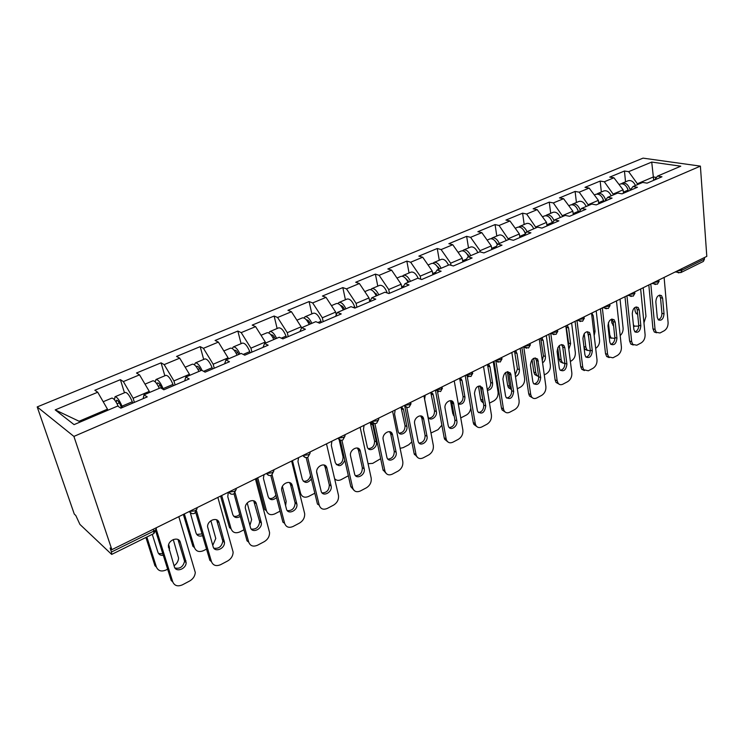 <?xml version="1.0" encoding="UTF-8"?>
<svg xmlns="http://www.w3.org/2000/svg" width="744" height="744" viewBox="0 0 744 744"><rect width="100%" height="100%" fill="white"/><g stroke="black" fill="none" stroke-linecap="round" stroke-linejoin="round"><path stroke-width="1.12" d="M73.907 436.412L111.87 549.658L110.121 548.003L111.46 552.011L153.785 531.104L153.887 533.532L111.684 554.419L79.924 524.408L75.814 515.518L74.279 514.058L37.2 406.922L643.039 158.137L700.392 166.126L73.907 436.412L37.2 406.922M107.824 410.251L107.48 409.172L79.087 421.253L55.196 409.888L74.065 424.629L117.71 406.038L120.826 408.186L147.228 396.896L144.02 394.832L143.155 398.635M55.196 409.888L97.724 392.228L94.851 390.247L120.407 379.663L124.462 392.776M134.394 402.383L133.139 398.254L123.374 381.57L120.407 379.663M123.374 381.57L139.528 374.855L136.505 373.004L161.076 362.83L164.843 375.785M175.11 384.974L173.938 380.9L164.182 364.616L161.076 362.83M164.182 364.616L179.713 358.162L176.551 356.423L200.192 346.639L203.689 359.426M214.253 368.233L213.165 364.216L203.428 348.313L200.192 346.639M203.428 348.313L218.373 342.101L215.081 340.473L237.848 331.052L241.093 343.682M251.928 352.117L250.923 348.155L241.205 332.615L237.848 331.052M241.205 332.615L255.592 326.635L252.197 325.109L274.127 316.033L277.131 328.504M288.216 336.604L287.286 332.68L277.596 317.502L274.127 316.033M277.596 317.502L291.462 311.736L287.947 310.313L309.095 301.562L311.885 313.875M323.184 321.65L322.329 317.781L312.666 302.929L309.095 301.562M312.666 302.929L326.03 297.377L322.431 296.038L342.835 287.593L345.411 299.758M356.915 307.226L356.116 303.403L346.49 288.877L342.835 287.593M346.49 288.877L359.389 283.52L355.697 282.264L375.394 274.118L377.785 286.133M389.456 293.303L388.721 289.537L379.133 275.317L375.394 274.118M379.133 275.317L391.595 270.137L387.829 268.965L406.847 261.098L409.051 272.964M420.769 279.223L420.211 276.136L410.66 262.223L406.847 261.098M410.66 262.223L422.694 257.219L418.853 256.122L437.249 248.515L439.276 260.242M450.985 265.301L450.632 263.199L441.118 249.566L437.249 248.515M441.118 249.566L452.761 244.73L448.855 243.707L466.637 236.341L468.506 247.938M480.233 251.946L480.038 250.691L470.58 237.327L466.637 236.341M470.58 237.327L481.833 232.649L477.871 231.691L495.076 224.576L496.797 236.025M508.617 239.522L499.066 225.488L495.076 224.576M499.066 225.488L509.956 220.968L505.948 220.075L522.604 213.175L524.176 224.493M536.136 227.804L526.65 214.03L522.604 213.175M526.65 214.03L537.196 209.65L533.132 208.822L549.267 202.136L550.709 213.323M562.78 216.448L553.35 202.935L549.267 202.136M553.35 202.935L563.571 198.695L559.469 197.913L575.112 191.441L576.414 202.508M588.597 205.456L579.232 192.185L575.112 191.441M579.232 192.185L589.136 188.074L584.998 187.349L600.157 181.071L601.347 192.008M613.623 194.798L604.314 181.768L600.157 181.071M604.314 181.768L613.921 177.779L609.745 177.1L624.458 171.018L625.527 181.824M637.887 184.456L628.643 171.659L624.458 171.018M628.643 171.659L651.725 162.071L680.779 166.191L657.519 176.096L654.441 179.992M144.02 394.832L160.565 387.782L163.829 389.791L189.171 378.956L185.814 377.031L201.698 370.261L205.112 372.139L229.45 361.733L225.953 359.929L241.223 353.419L244.776 355.176L268.166 345.179L264.548 343.486L279.233 337.237L282.897 338.873L305.403 329.257L301.664 327.676L315.8 321.659L319.576 323.194L341.236 313.931L337.404 312.452L351.019 306.658L354.888 308.09L375.757 299.172L371.833 297.786L384.955 292.197L388.917 293.545L409.033 284.943L405.024 283.65L417.682 278.256L421.718 279.512L441.127 271.216L437.044 270.007L449.255 264.808L453.366 265.98L472.096 257.973L467.948 256.847L479.75 251.816L483.916 252.913L502.005 245.176L497.801 244.125L509.203 239.27L513.425 240.293L530.918 232.816L526.659 231.84L537.679 227.143L541.957 228.101L558.865 220.866L554.559 219.954L565.217 215.416L569.541 216.299L585.9 209.306L581.548 208.46L591.871 204.061L596.232 204.888L612.07 198.118L607.681 197.327L617.678 193.068L622.077 193.84L637.413 187.274L632.995 186.539L642.677 182.42L647.103 183.136L661.965 176.774L657.519 176.096M149.6 392.451L149.284 391.391L133.139 398.254M149.284 391.391L139.528 374.855M189.748 375.348L189.46 374.297L173.938 380.9M189.46 374.297L179.713 358.162M185.814 377.031L184.707 380.863M228.38 358.896L228.101 357.855L213.165 364.216M228.101 357.855L218.373 342.101M225.953 359.929L224.632 363.788M265.562 343.058L265.301 342.035L250.923 348.155M265.301 342.035L255.592 326.635M264.548 343.486L263.023 347.374M301.459 328.151L301.143 326.793L287.286 332.68M301.143 326.793L291.462 311.736M301.664 327.676L299.953 331.582M336.269 314.805L335.683 312.099L322.329 317.781M335.683 312.099L326.03 297.377M337.404 312.452L335.525 316.377M369.777 301.72L369.005 297.926L356.116 303.403M369.005 297.926L359.389 283.52M371.833 297.786L369.796 301.72M401.881 287.993L401.165 284.236L388.721 289.537M401.165 284.236L391.595 270.137M405.024 283.65L402.839 287.584M432.887 274.741L432.227 271.03L420.211 276.136M432.227 271.03L422.694 257.219M437.044 270.007L434.719 273.95M462.852 261.925L462.247 258.261L450.632 263.199M462.247 258.261L452.761 244.73M467.948 256.847L465.502 260.791M491.831 249.538L491.273 245.911L480.038 250.691M491.273 245.911L481.833 232.649M497.801 244.125L495.244 248.068M519.861 237.541L519.359 233.96L508.487 238.592M519.359 233.96L509.956 220.968M526.659 231.84L523.99 235.783M546.998 225.944L546.542 222.4L536.015 226.883M546.542 222.4L537.196 209.65M554.559 219.954L551.797 223.888M573.289 214.7L572.861 211.203L562.669 215.537M572.861 211.203L563.571 198.695M581.548 208.46L578.702 212.384M598.753 203.81L598.371 200.35L588.495 204.554M598.371 200.35L589.136 188.074M607.681 197.327L604.751 201.243M623.453 193.245L623.109 189.832L613.53 193.905M623.109 189.832L613.921 177.779M632.995 186.539L629.982 190.455M681.727 268.733L681.848 270.249L704.475 259.07L704.363 257.573M704.475 259.07L703.406 261.404L680.807 272.602L681.848 270.249L677.486 270.825M653.651 180.336L653.353 176.96L637.803 183.582M656.459 177.444L653.353 176.96L651.725 162.071M111.87 549.658L706.8 256.373L700.392 166.126M79.087 421.253L80.12 422.043M107.48 409.172L97.724 392.228M111.684 554.419L111.46 552.011M659.444 295.145L660.514 297.693L661.918 313.289C661.89 316.628 660.672 318.795 658.263 319.808M656.58 332.782L654.283 331.991L652.953 328.829L655.055 329.434L650.814 283.976M648.824 284.952L652.953 328.829M664.113 277.419L668.093 322.617C668.14 326.291 666.856 328.997 664.243 330.745L660.012 332.977L654.283 331.991M657.268 317.372L655.827 301.692C656.366 296.605 658.254 294.578 661.481 295.619L662.634 298.251L664.029 313.875C663.453 318.99 661.556 320.99 658.328 319.873L657.268 317.372M655.055 329.434L656.385 332.615M619.073 184.54L620.366 184.001C623.779 183.294 626.364 185.321 628.122 190.101L628.392 191.134M634.753 307.542L635.125 311.178L636.204 313.643L637.645 314.238M633.386 324.663L634.344 326.142L638.771 326.104M643.951 322.877L645.959 316.386L643.197 287.733M621.324 183.759L622.216 183.219C625.639 182.513 628.224 184.54 629.973 189.311L630.196 190.176M622.216 183.219L628.131 180.736C631.07 179.974 633.507 181.564 635.45 185.498M628.038 189.832L627.266 187.925M636.167 313.615L637.515 312.954M634.576 326.346L633.544 326.253M638.185 307.514L639.282 310.062L640.844 325.853C640.231 331.154 638.24 333.163 634.874 331.861L633.869 329.453L632.261 313.615C632.837 308.332 634.809 306.296 638.185 307.514L636.074 306.937L637.171 309.476L638.743 325.24C638.715 328.69 637.441 330.903 634.902 331.889M633.237 345.011L630.838 344.072L629.591 341.031L631.675 341.673L626.941 295.74M624.988 296.707L629.591 341.031M640.649 288.988L645.104 334.651C645.178 338.362 643.876 341.115 641.189 342.9L636.827 345.197L630.838 344.072M631.675 341.673L632.93 344.723M611.977 319.074L613.121 321.622L614.86 337.543C614.851 341.115 613.502 343.375 610.815 344.323M609.178 357.604L606.676 356.497L605.514 353.605L607.588 354.284L602.342 307.877M600.417 308.825L605.514 353.605M616.469 300.911L621.417 347.039C621.528 350.796 620.198 353.586 617.436 355.427L612.935 357.799L606.676 356.497M609.764 341.896L607.978 325.9C608.601 320.413 610.666 318.376 614.191 319.799L615.214 322.236L616.943 338.195C616.283 343.7 614.2 345.7 610.694 344.202L609.764 341.896M607.588 354.284L608.741 357.185M587.156 331.601L588.318 334.14L590.252 350.229C590.243 353.93 588.82 356.237 585.984 357.148M584.365 370.577L581.752 369.284L580.692 366.569L582.747 367.276L576.963 320.385M575.075 321.315L580.692 366.569M591.536 313.196L597.014 359.817C597.153 363.611 595.804 366.448 592.949 368.336L588.318 370.782L581.752 369.284M584.914 354.73L582.933 338.567C583.612 332.856 585.788 330.829 589.462 332.484L590.401 334.791L592.317 350.908C591.601 356.636 589.415 358.636 585.761 356.897L584.914 354.73M582.747 367.276L583.808 370.001M561.562 344.528L562.743 347.048L564.863 363.305C564.873 367.155 563.375 369.508 560.371 370.363M558.772 383.951L556.047 382.444L555.108 379.933L557.144 380.686L550.783 333.396M548.923 334.205L555.108 379.933M565.812 325.881L571.848 372.986C572.024 376.827 570.648 379.71 567.709 381.644L562.938 384.164C560.957 385.113 559.339 384.788 558.074 383.207L556.047 382.444M559.274 367.973L557.107 351.633C557.842 345.681 560.13 343.663 563.961 345.579L564.808 347.736L566.919 364.03C566.138 369.991 563.84 371.981 560.037 369.982L559.274 367.973M557.144 380.686L558.074 383.207M535.15 357.873L536.359 360.375L538.684 376.799C538.693 380.798 537.112 383.197 533.941 383.997M532.36 397.742L529.514 396.003L528.696 393.725L530.714 394.515L523.785 347.011M521.925 347.513L528.696 393.725M539.261 338.966L545.891 386.573C546.105 390.451 544.701 393.39 541.679 395.38L536.75 397.975C534.573 398.998 532.834 398.607 531.523 396.794L529.514 396.003M532.825 381.635L530.444 365.127C531.263 358.906 533.662 356.906 537.652 359.12L540.711 377.561C539.846 383.783 537.447 385.755 533.485 383.458L532.825 381.635M530.714 394.515L531.523 396.794M603.858 201.029L603.914 201.578M594.326 194.965L595.879 194.305C599.264 193.626 601.85 195.709 603.635 200.555L603.923 201.596M611.456 319.213L611.866 322.924L613.577 325.788M618.673 321.482L616.599 302.157M608.397 322.691L609.764 334.921L611.029 337.916L614.897 338.427M620.189 335.553C622.291 333.61 623.258 331.117 623.1 328.085L620.04 299.144M596.883 194.072L597.795 193.505C601.171 192.817 603.756 194.9 605.551 199.736L605.635 200.062M597.795 193.505L603.886 190.938C606.797 190.204 609.234 191.831 611.196 195.83M603.998 201.568L602.296 197.532M612.944 325.351L613.512 325.193M611.373 338.232L609.271 337.525M568.788 205.716L570.639 204.935C573.977 204.284 576.563 206.413 578.386 211.333L578.683 212.393M587.565 332.066L588.671 337.051M594.168 335.591L595.061 331.424L593.228 315.754L591.833 313.047M584.198 333.675L585.835 347.169L587.007 350.024L590.29 351.001M595.665 348.341C598.409 346.555 599.711 343.821 599.571 340.138L596.195 310.899M571.68 204.702L572.61 204.107C575.847 203.438 578.404 205.465 580.274 210.208M572.61 204.107L578.897 201.457C581.761 200.75 584.198 202.424 586.188 206.479M578.823 212.217L576.693 207.762M587.472 350.461L585.016 349.373L584.021 347.42M542.441 216.811L544.599 215.9C547.891 215.276 550.467 217.462 552.336 222.456L552.476 222.921M562.892 344.742L562.957 345.253M568.807 349.234L570.601 343.774L568.593 327.946L567.133 325.23M559.311 345.597L561.181 359.789L562.25 362.477L564.91 363.751M570.36 361.398L571.346 360.887C574.173 359.054 575.503 356.274 575.335 352.544L571.625 323.017M545.678 215.667L546.635 215.044C549.593 214.374 552.067 216.244 554.066 220.652M546.635 215.044L553.118 212.31C555.945 211.622 558.372 213.342 560.39 217.471M552.68 222.623L550.346 218.448M557.721 347.829L559.209 359.11L561.181 359.789M568.37 345.839L568.621 343.124L566.11 325.733M562.845 363.063L560.279 361.789L559.209 359.11M515.229 228.259L517.731 227.208C520.884 226.613 523.432 228.78 525.385 233.718M542.59 362.858C544.645 361.342 545.585 359.222 545.399 356.506L543.204 340.519L541.669 337.776M533.708 358.283L535.782 372.8L536.731 375.283L538.665 376.65M544.264 374.864L546.301 373.814C549.212 371.926 550.569 369.098 550.365 365.332L546.301 335.498M518.847 226.994L519.824 226.334C522.586 225.674 525.004 227.459 527.068 231.663M519.824 226.334L526.519 223.507C529.291 222.847 531.709 224.614 533.764 228.808M525.673 233.291L523.181 229.561M532.044 359.659L533.829 372.084L535.782 372.8M542.264 360.542L543.436 355.827L540.711 338.25M537.456 376.046L534.778 374.558L533.829 372.084M487.134 240.098L489.971 238.898C492.816 238.294 495.281 240.266 497.355 244.823M515.48 376.566C518.233 375.367 519.544 373.06 519.414 369.638L517.015 353.484L515.406 350.731M507.352 371.712L509.584 386.22L511.481 389.577M517.322 388.759L520.484 387.131C523.478 385.197 524.864 382.323 524.622 378.51L520.186 348.369M491.142 238.694L492.137 237.987C494.853 237.364 497.252 239.196 499.345 243.474M492.137 237.987L499.057 235.076C501.781 234.444 504.181 236.257 506.273 240.517M497.717 244.264L495.169 241.093M505.641 372.465L507.65 385.457L509.584 386.22M515.229 374.911L517.471 368.912L514.513 351.168M511.268 389.419L508.468 387.698L507.65 385.457M507.892 371.656L509.11 374.13L511.658 390.73C511.667 394.878 510.003 397.324 506.636 398.068M505.083 411.971L502.116 409.963L501.437 407.963L503.437 408.791L495.913 361.1M494.044 361.259L501.437 407.963M511.844 352.479L519.107 400.598C519.359 404.513 517.926 407.498 514.802 409.544L509.714 412.232C507.324 413.339 505.464 412.855 504.106 410.8L502.116 409.963M505.52 395.734L502.916 379.049C503.828 372.558 506.348 370.586 510.496 373.135L513.667 391.53C512.709 398.031 510.179 399.965 506.078 397.343L505.52 395.734M503.437 408.791L504.106 410.8M458.081 252.318L461.299 250.97C463.949 250.384 466.339 252.272 468.469 256.624M487.413 390.349C490.873 389.828 492.612 387.438 492.612 383.188L489.998 366.857L488.315 364.086M480.215 385.95L483.228 402.011M489.496 403.118L493.858 400.867C496.946 398.877 498.35 395.957 498.08 392.107L493.244 361.658M462.517 250.784L463.54 250.031C466.19 249.435 468.581 251.323 470.71 255.666M463.54 250.031L470.682 247.017C473.351 246.422 475.742 248.291 477.862 252.625M469.083 256.364L466.256 253.044M478.457 386.108L480.643 399.258L482.549 400.058M487.236 389.261C489.747 387.801 490.901 385.522 490.696 382.425L487.487 364.495M483.395 403.016L481.331 401.221L480.643 399.258M479.741 385.904L480.968 388.34L483.74 405.117C483.767 409.433 481.991 411.925 478.429 412.585M476.895 426.656L473.826 424.35L473.286 422.666L475.258 423.541L467.204 376.232M465.223 375.469L473.286 422.666M483.516 366.448L491.44 415.068C491.738 419.039 490.277 422.071 487.06 424.182L481.796 426.954C479.173 428.144 477.174 427.577 475.797 425.233L473.826 424.35M477.313 410.297L474.477 393.437C475.49 386.648 478.15 384.713 482.447 387.624L485.73 405.954C484.66 412.743 482 414.65 477.76 411.674L477.313 410.297M475.258 423.541L475.797 425.233M428.051 264.966L431.659 263.45C434.245 262.902 436.616 264.836 438.774 269.272M458.304 404.057C462.424 404.783 464.637 402.485 464.954 397.166L462.108 380.668L460.341 377.878M452.324 401.239L452.501 402.225M460.741 417.933L466.376 415.04C468.943 413.524 470.403 411.144 470.766 407.889M432.934 263.292L433.975 262.474C436.561 261.925 438.932 263.86 441.099 268.286M433.975 262.474L441.359 259.358C443.963 258.8 446.344 260.726 448.502 265.134M439.518 268.956L436.393 265.45M450.483 400.625L452.78 413.506L453.831 413.971M458.239 403.648C461.559 402.737 463.168 400.309 463.056 396.357L459.587 378.24M454.268 416.435L452.78 413.506M450.659 400.635L451.887 403.025L454.9 419.979C454.928 424.48 453.05 427.01 449.264 427.586M447.758 441.834L444.596 439.183L444.205 437.863L446.14 438.783L437.519 391.688M435.435 390.154L444.205 437.863M454.24 380.882L462.87 430.023C463.205 434.04 461.717 437.128 458.388 439.295L452.957 442.159C450.064 443.452 447.925 442.773 446.53 440.113L444.596 439.183M448.158 425.354L445.07 408.317C443.824 402.811 451.413 397.705 453.449 402.634L456.853 420.862C458.081 426.331 450.455 431.455 448.493 426.452L448.158 425.354M446.14 438.783L446.53 440.113M396.971 278.051L400.997 276.359C403.508 275.847 405.871 277.847 408.065 282.357M425.215 395.194L424.629 399.221L428.116 417.012C430.088 421.941 437.63 416.966 436.384 411.599L433.296 394.925L431.446 392.116M430.971 433.017L438.011 429.679L441.871 425.196M402.337 276.238L403.397 275.345C405.917 274.834 408.27 276.824 410.465 281.334M403.397 275.345L411.041 272.127C413.683 271.625 416.101 273.727 418.277 278.442M408.93 281.985L405.536 278.303M421.699 416.203L421.941 417.468M428.925 418.175C432.692 417.663 434.561 415.189 434.515 410.753L430.776 392.451M420.602 415.877L421.811 418.202L425.084 435.342C425.112 440.029 423.122 442.615 419.104 443.099M417.617 457.504L414.129 453.57L416.026 454.547L406.745 407.359M404.773 406.168L414.129 453.57M423.95 395.817L433.334 445.489C433.715 449.543 432.19 452.687 428.758 454.919L423.141 457.886C419.96 459.281 417.672 458.471 416.287 455.477L414.38 454.5M418.016 440.922L414.659 423.699C413.283 417.923 421.578 412.753 423.466 418.175L427.01 436.272C428.367 442.01 420.034 447.209 418.24 441.704L418.016 440.922M416.026 454.547L416.287 455.477M364.783 291.602L369.266 289.714C371.702 289.249 374.037 291.304 376.278 295.898M395.148 410.018L394.571 414.101L398.207 431.771C400.021 437.174 408.251 432.134 406.875 426.507L403.536 409.665L401.583 406.838M400.114 448.307L403.155 447.656L408.707 444.791L411.823 441.889M370.679 289.639L371.749 288.672C374.195 288.198 376.529 290.253 378.761 294.838M371.749 288.672L379.663 285.343C382.556 284.961 385.085 287.491 387.243 292.931L387.252 292.978M377.282 295.47L373.627 291.648M399.1 433.166C403.099 432.757 405.08 430.246 405.034 425.615L401.007 407.126M389.512 431.659L390.693 433.919L394.246 451.236C394.274 456.137 392.153 458.76 387.884 459.122M386.415 473.705L383.011 469.817L384.881 470.85L374.902 423.55M373.153 423.224L383.011 469.817M392.599 411.265L402.783 461.475C403.22 465.577 401.658 468.785 398.114 471.082L392.302 474.151C388.796 475.649 386.359 474.709 385.011 471.352L383.141 470.32M386.824 457.03L383.188 439.62C381.663 433.547 390.758 428.33 392.423 434.291L396.134 452.222C397.631 458.239 388.526 463.484 386.945 457.476L386.824 457.03M384.881 470.85L385.011 471.352M331.452 305.635L336.409 303.552C338.762 303.124 341.078 305.245 343.347 309.923M364.048 425.345L363.481 429.493L367.294 447.005C368.894 452.901 377.887 447.823 376.362 441.917L372.604 424.331L370.707 422.062M368.057 463.698L372.688 463.382L380.658 458.695M337.906 303.543L338.985 302.464C341.338 302.036 343.654 304.157 345.923 308.825M338.985 302.464L347.178 299.014C349.978 298.688 352.489 301.292 354.702 306.826L355.093 308.007M344.5 309.43C343.291 306.891 341.989 305.579 340.613 305.505M368.261 448.66C372.502 448.372 374.604 445.814 374.567 440.978L370.224 422.294M357.334 448.009L358.478 450.185L362.328 467.688C362.347 472.803 360.087 475.481 355.548 475.704M354.107 490.454L350.805 486.641L352.637 487.72L341.905 440.234M340.259 440.076L350.805 486.641M360.143 427.27L371.172 478.02C371.656 482.177 370.066 485.432 366.401 487.804L360.384 490.975C356.525 492.584 353.939 491.514 352.647 487.766L350.815 486.678M354.535 473.705L350.601 456.109C348.908 449.711 358.868 444.484 360.282 450.985L364.179 468.72C365.834 475.044 355.883 480.317 354.553 473.788L354.535 473.705M296.893 320.19L302.362 317.883C304.622 317.502 306.909 319.697 309.225 324.458M331.871 441.201L331.322 445.414L335.321 462.749C338.594 467.269 341.756 466.451 344.835 460.276M334.605 478.69C336.344 480.55 338.529 480.866 341.171 479.638L348.341 475.779M303.952 317.967L305.031 316.758C307.3 316.386 309.588 318.572 311.894 323.324M305.031 316.758L313.522 313.187C316.228 312.917 318.711 315.596 320.99 321.222L321.399 322.412M310.527 323.9C309.169 321.083 307.802 319.753 306.435 319.911M336.344 464.665C340.854 464.516 343.086 461.912 343.049 456.872L339.152 439.704L340.315 440.327M324.012 464.963L325.1 467.027L329.304 484.911C329.183 490.194 326.765 492.844 322.05 492.872M306.193 457.597L317.446 504.06L319.232 505.204L307.672 457.355M326.504 443.852L338.474 495.327C338.92 499.475 337.283 502.739 333.563 505.12L327.332 508.412C323.305 510.086 320.608 509.017 319.232 505.204M321.092 490.975L316.767 472.868C315.344 466.274 325.658 461.475 326.914 468.088L331.117 486.009C332.661 492.444 322.412 497.569 321.092 490.975M261.042 335.274L267.068 332.745C269.226 332.419 271.476 334.688 273.829 339.534M298.567 457.625L297.963 461.578L302.315 479.331C304.64 483.498 307.663 483.395 311.383 479.024M292.457 460.638L300.557 493.253C301.924 497.001 304.603 498.071 308.565 496.453L314.824 493.226M319.669 485.06L316.674 471.836M268.77 332.949L269.83 331.582C271.997 331.257 274.248 333.517 276.601 338.353M269.83 331.582L278.637 327.872C281.232 327.667 283.697 330.42 286.031 336.139L286.459 337.358M275.308 338.901C273.885 335.972 272.518 334.614 271.207 334.809L271.039 334.902M303.301 481.229C306.956 481.601 309.365 479.685 310.527 475.481M289.49 482.549L290.513 484.493L295.126 502.972C294.698 508.329 292.085 510.886 287.305 510.644M270.816 475.509L282.878 522.121L284.617 523.32L272.118 474.923M291.629 461.048L304.649 513.583C304.891 517.629 303.189 520.781 299.534 523.069L293.08 526.473C288.904 528.221 286.087 527.171 284.617 523.32M286.412 508.877L281.678 490.147C280.683 483.526 290.978 479.164 292.271 485.618L296.884 504.125C298.037 510.607 287.779 515.313 286.412 508.877M223.832 350.945L230.435 348.164C232.491 347.894 234.713 350.238 237.103 355.176M264.055 474.635L263.395 478.234L268.156 496.601C269.97 500.312 272.76 500.647 276.536 497.606M257.722 477.76L266.445 510.719C267.905 514.504 270.695 515.555 274.815 513.871L280.042 511.175M285.594 505.669L286.18 501.344L282.404 486.39M232.277 348.545L233.3 346.955C235.364 346.685 237.587 349.02 239.977 353.958M233.3 346.955L242.442 343.105C244.916 342.965 247.361 345.802 249.761 351.624L250.207 352.861M238.759 354.469C237.317 351.484 235.969 350.08 234.713 350.238L234.36 350.526M256.513 478.355L264.79 509.575L266.445 510.719M269.068 498.359C271.746 498.991 274.024 497.903 275.885 495.104M253.704 500.814L259.656 521.693C258.912 527.115 256.113 529.579 251.258 529.058M234.044 493.83L247.027 540.841L248.71 542.116L235.141 492.891M255.434 478.885L269.561 532.509C269.598 536.433 267.831 539.484 264.26 541.669L257.563 545.203C253.23 547.026 250.282 546.003 248.71 542.116M250.458 527.45L245.306 508.087C244.72 501.456 255.006 497.513 256.345 503.79L261.367 522.911C262.121 529.412 251.872 533.727 250.458 527.45M185.182 367.22L192.408 364.179C194.342 363.974 196.528 366.392 198.955 371.433M228.287 492.277L227.776 496.676L232.751 514.485C234.193 517.75 236.704 518.41 240.293 516.448M221.721 495.513L231.096 528.817C232.658 532.63 235.569 533.662 239.838 531.914L243.976 529.784M249.91 525.45L251.621 519.591L247.222 502.972M194.435 364.802L195.384 362.923C197.393 362.737 199.625 365.248 202.08 370.466M195.384 362.923L204.879 358.924C207.223 358.859 209.631 361.779 212.105 367.703L212.561 368.95M200.806 370.642C199.336 367.592 198.016 366.141 196.835 366.262L196.36 366.876M220.596 496.062L229.496 527.608L231.096 528.817M233.579 516.104C235.69 516.801 237.736 516.234 239.717 514.383M216.569 519.786L222.828 541.111C221.749 546.608 218.755 548.96 213.826 548.161M195.756 512.523L209.827 560.279L211.454 561.618L196.602 511.119M217.862 497.411L233.132 552.132C232.984 555.926 231.161 558.874 227.664 560.967L220.708 564.631C216.206 566.537 213.119 565.533 211.454 561.618M213.128 546.728L207.567 526.715C207.39 520.103 217.648 516.531 219.043 522.66L224.483 542.404C224.855 548.895 214.598 552.857 213.128 546.728M144.996 384.137L152.901 380.807C154.696 380.668 156.835 383.169 159.318 388.312M190.473 513.416L196.035 533.039C197.188 535.838 199.364 536.712 202.573 535.661M184.363 513.927L194.444 547.584C196.109 551.434 199.15 552.448 203.577 550.616L206.534 549.1M212.747 545.417L215.779 538.498L210.868 520.716M155.171 381.83L155.989 379.505C158.156 379.533 160.527 382.574 163.094 388.628L163.438 389.549M155.989 379.505L165.856 375.357C168.06 375.367 170.432 378.38 172.98 384.406L173.454 385.671M161.829 388.563L161.783 388.433C160.23 384.769 158.798 382.928 157.477 382.909L156.984 384.062M183.34 514.429L192.901 546.31L194.444 547.584M196.76 534.471L202.052 533.885M178.002 539.521L184.568 561.264C183.145 566.835 179.936 569.067 174.942 567.97M155.803 531.439L171.185 580.46L172.757 581.873L156.194 529.04M178.82 516.652L195.291 572.499C194.965 576.154 193.087 578.99 189.664 580.999L182.447 584.812C177.76 586.802 174.533 585.826 172.757 581.873M174.356 566.751L168.367 546.087C168.59 539.521 178.848 536.284 180.299 542.264L186.158 562.631C186.158 569.104 175.891 572.74 174.356 566.751M103.193 401.732L111.814 398.105C113.59 398.096 115.766 400.886 118.343 406.475M152.269 534.322L157.942 552.29C158.835 554.596 160.62 555.601 163.289 555.303M169.204 550.151L169.548 548.356L168.693 544.496M146.847 537.01L156.417 567.058C158.184 570.936 161.374 571.922 165.977 570.025L167.642 569.16M174.059 565.775C176.84 563.766 178.346 561.209 178.579 558.093L173.268 539.539M114.446 399.761L115.032 396.747C117.04 396.868 119.365 400.002 122.007 406.168L122.509 407.461M115.032 396.747L125.29 392.432C127.336 392.525 129.67 395.641 132.302 401.769L132.795 403.062M121.551 407.87L120.788 405.917C119.189 402.188 117.775 400.291 116.566 400.216L116.259 402.346M145.926 537.466L154.938 565.71L156.417 567.058M158.546 553.517L162.797 553.731M156.175 527.822C156.668 528.872 155.868 529.97 153.785 531.104L153.208 529.282M678.919 272.899L677.905 272.583L677.114 271.011M653.957 282.422L658.375 281.837L659.007 279.939M655.464 284.506L654.348 284.124L653.595 282.599M629.703 294.382L634.176 293.796L634.837 291.853M631.284 296.465L630.047 296.019L629.35 294.559M604.686 306.714L609.215 306.128L609.903 304.138M606.332 308.797L604.974 308.267L604.333 306.891M578.86 319.446L583.454 318.851L584.179 316.823M580.59 321.529L579.102 320.897L578.516 319.613M552.206 332.587L556.856 331.991L557.619 329.918M554.001 334.67L552.374 333.917L551.862 332.754M524.659 346.165L529.384 345.56L530.174 343.449M526.538 348.248L524.753 347.346L524.334 346.332M496.192 360.198L500.982 359.594L501.819 357.427M498.154 362.282L495.876 360.356M466.758 374.716L471.603 374.102L472.496 371.879M468.794 376.799L466.442 374.864M436.291 389.726L441.211 389.121L442.168 386.834M438.411 391.809L435.984 389.884M404.745 405.285L409.739 404.671L410.837 402.281M406.949 407.359L404.448 405.424M372.065 421.392L377.124 420.779C378.752 419.876 379.17 419.049 378.371 418.286M374.344 423.466L371.777 421.532M338.185 438.095L343.319 437.472C345.011 436.542 345.486 435.677 344.723 434.868M340.547 440.16L337.916 438.225M303.041 455.421L308.248 454.798C310.016 453.831 310.536 452.929 309.829 452.073M305.477 457.476L302.78 455.551M266.557 473.407L271.839 472.784C273.68 471.78 274.266 470.831 273.606 469.929M269.058 475.453L266.306 473.528M228.668 492.082L234.025 491.468C235.932 490.426 236.583 489.431 235.978 488.483M235.978 489.896L233.895 493.904C231.803 494.704 230.063 494.1 228.668 492.1L228.65 492.091M231.217 494.128L228.417 492.203M189.357 511.463L194.696 510.896C196.695 509.807 197.411 508.766 196.862 507.761M196.825 509.184L194.677 513.323C192.575 514.141 190.808 513.555 189.385 511.584L189.246 511.519M191.878 513.537L189.032 511.621M662.634 298.251L660.514 297.693M664.029 313.875L661.918 313.289M628.122 190.101L623.342 192.147M631.293 188.744L629.973 189.311M639.282 310.062L637.171 309.476M640.844 325.853L638.743 325.24M615.214 322.236L613.121 321.622M616.943 338.195L614.86 337.543M590.401 334.791L588.318 334.14M592.317 350.908L590.252 350.229M564.808 347.736L562.743 347.048M566.919 364.03L564.863 363.305M538.396 361.1L536.359 360.375M540.711 377.561L538.684 376.799M603.635 200.555L598.632 202.694M606.025 199.532L605.551 199.736M608.955 334.67L609.764 334.921M578.386 211.333L573.15 213.575M583.91 346.546L585.835 347.169M591.787 315.326L593.228 315.754M593.628 330.978L595.061 331.424M552.336 222.456L546.849 224.8M566.603 327.323L568.593 327.946M568.621 343.124L570.601 343.774M525.152 234.062L519.703 236.387M541.223 339.859L543.204 340.519M543.436 355.827L545.399 356.506M496.36 246.357L491.644 248.366M515.062 352.786L517.015 353.484M517.471 368.912L519.414 369.638M511.128 374.902L509.11 374.13M513.667 391.53L511.658 390.73M468.134 254.69L467.604 254.913M466.572 259.07L462.656 260.744M488.064 366.122L489.998 366.857M490.696 382.425L492.612 383.188M482.958 389.149L480.968 388.34M485.73 405.954L483.74 405.117M438.56 267.245L437.9 267.524M435.733 272.23L432.673 273.541M460.201 379.896L462.108 380.668M463.056 396.357L464.954 397.166M453.84 403.88L451.887 403.025M456.853 420.862L454.9 419.979M407.963 280.246L407.182 280.581M403.787 285.873L401.648 286.784M431.427 394.106L433.296 394.925M434.515 410.753L436.384 411.599M423.736 419.104L421.811 418.202M427.01 436.272L425.084 435.342M376.297 293.694L375.376 294.085M370.679 300.009L369.526 300.502M401.695 408.8L403.536 409.665M405.034 425.615L406.875 426.507M392.581 434.868L390.693 433.919M396.134 452.222L394.246 451.236M343.514 307.625L342.435 308.081M354.702 306.826L353.205 307.467M370.949 423.987L372.763 424.898M374.567 440.978L376.362 441.917M360.329 451.19L358.478 450.185M364.179 468.72L362.328 467.688M309.532 322.059L308.295 322.58M320.99 321.222L317.93 322.524M343.049 456.872L344.212 457.523M326.914 468.088L325.1 467.027M331.071 485.813L329.267 484.725M274.294 337.023L272.881 337.627M286.031 336.139L281.297 338.167M299.46 492.556L300.557 493.253M292.271 485.618L290.513 484.493M296.772 503.53L295.005 502.377M237.736 352.554L236.136 353.233M249.761 351.624L243.232 354.414M256.345 503.79L254.634 502.609M261.2 521.907L259.489 520.679M199.773 368.68L197.978 369.442M212.105 367.703L203.633 371.321M219.043 522.66L217.397 521.404M224.279 540.972L222.623 539.679M160.332 385.439L158.323 386.285M172.98 384.406L163.094 388.628M180.299 542.264L178.709 540.934M185.944 560.762L184.354 559.404M119.31 402.857L117.078 403.806M132.302 401.769L122.007 406.168M168.404 545.752L169.325 546.533M675.208 271.951L680.807 272.602M651.8 283.492L657.371 284.208L659.147 281.241M627.676 295.387L633.209 296.168L634.995 293.164M602.798 307.644L608.285 308.509L610.08 305.459M577.139 320.301L582.571 321.241L584.375 318.144M550.644 333.358L556.019 334.391L557.833 331.238M523.292 346.844L528.593 347.978L530.416 344.77M495.03 360.775L500.238 362.012L502.079 358.738M465.8 375.181L470.924 376.529L472.784 373.19M435.575 390.089L440.588 391.549L442.466 388.145M404.271 405.517L404.513 405.629C405.806 407.321 407.359 407.814 409.181 407.098L411.079 403.62M371.795 421.523C373.088 423.392 374.706 423.95 376.65 423.215L378.575 419.644M337.99 438.188C339.301 440.095 340.947 440.671 342.919 439.918L344.872 436.254M302.91 455.486C304.25 457.421 305.923 458.006 307.932 457.244L309.923 453.477M266.501 473.435C267.859 475.407 269.561 476.011 271.616 475.221L273.653 471.343M153.887 533.532L156.091 529.226M661.481 295.619L659.556 295.117M634.344 326.142L633.507 325.9M614.191 319.799L612.098 319.185M589.462 332.484L587.379 331.833M563.961 345.579L561.897 344.9M537.652 359.12L535.615 358.403M611.029 337.916L609.262 337.367M587.007 350.024L585.016 349.373M591.582 313.178L592.187 313.354M562.25 362.477L560.279 361.789M566.77 325.407L567.644 325.677M536.731 375.283L534.778 374.558M541.195 338.018L542.339 338.399M510.403 388.461L508.468 387.698M514.811 351.019L516.262 351.54M510.496 373.135L508.478 372.363M483.228 402.02L481.331 401.221M487.571 364.448L489.357 365.127M482.447 387.624L480.457 386.815M454.11 415.505L453.319 415.152M459.68 378.398L461.587 379.17M453.449 402.634L451.487 401.779M431.027 392.888L432.906 393.706M423.466 418.175L421.532 417.282M401.416 407.889L403.257 408.754M392.423 434.291L390.535 433.334M370.791 423.42L372.604 424.331M360.282 450.985L358.422 449.981M331.117 486.009L329.304 484.911M296.884 504.125L295.126 502.972M261.367 522.911L259.656 521.693M224.483 542.404L222.828 541.111M186.158 562.631L184.568 561.264M168.414 547.379L169.548 548.356"/></g></svg>
